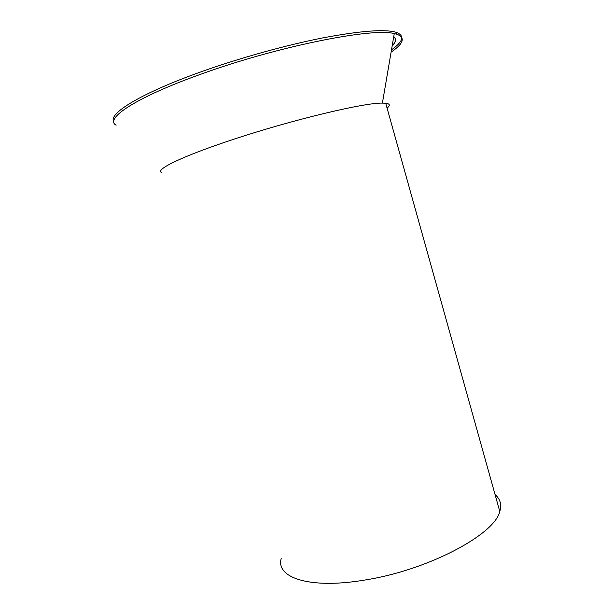 <?xml version="1.0" encoding="UTF-8"?>
<svg xmlns="http://www.w3.org/2000/svg" width="614" height="614" viewBox="0 0 614 614"><rect width="100%" height="100%" fill="white"/><g stroke="black" fill="none" stroke-linecap="round" stroke-linejoin="round"><path stroke-width="0.92" d="M495.084 494.623C500.272 499.013 501.838 504.608 499.781 511.431C494.876 534.495 427.605 570.437 364.271 580.13C309.448 589.356 275.663 577.605 281.212 558.556M387.058 108.072C390.45 105.385 389.997 103.774 385.707 103.236L382.399 103.106C364.639 102.553 292.394 119.753 233.397 139.378C182.481 156.094 154.536 169.817 161.597 172.526M116.123 125.202C104.104 118.794 135.932 97.273 201.653 73.918C277.919 46.257 373.105 27.438 394.265 33.601L396.951 34.284C405.57 37.623 403.621 43.571 391.103 52.121M391.502 49.818C403.244 41.506 404.887 35.704 396.429 32.396C385.323 28.919 360.817 30.746 322.895 37.884C285.817 45.175 239.675 58.008 201.031 71.83C140.391 93.443 107.696 113.966 113.866 121.718M392.123 46.173C395.961 42.189 396.498 39.043 393.735 36.725M392.177 45.835C395.869 41.952 396.398 38.859 393.758 36.571M385.707 103.236L499.781 511.431M382.399 103.106L394.265 33.601M396.429 32.396L396.951 34.284"/></g></svg>
